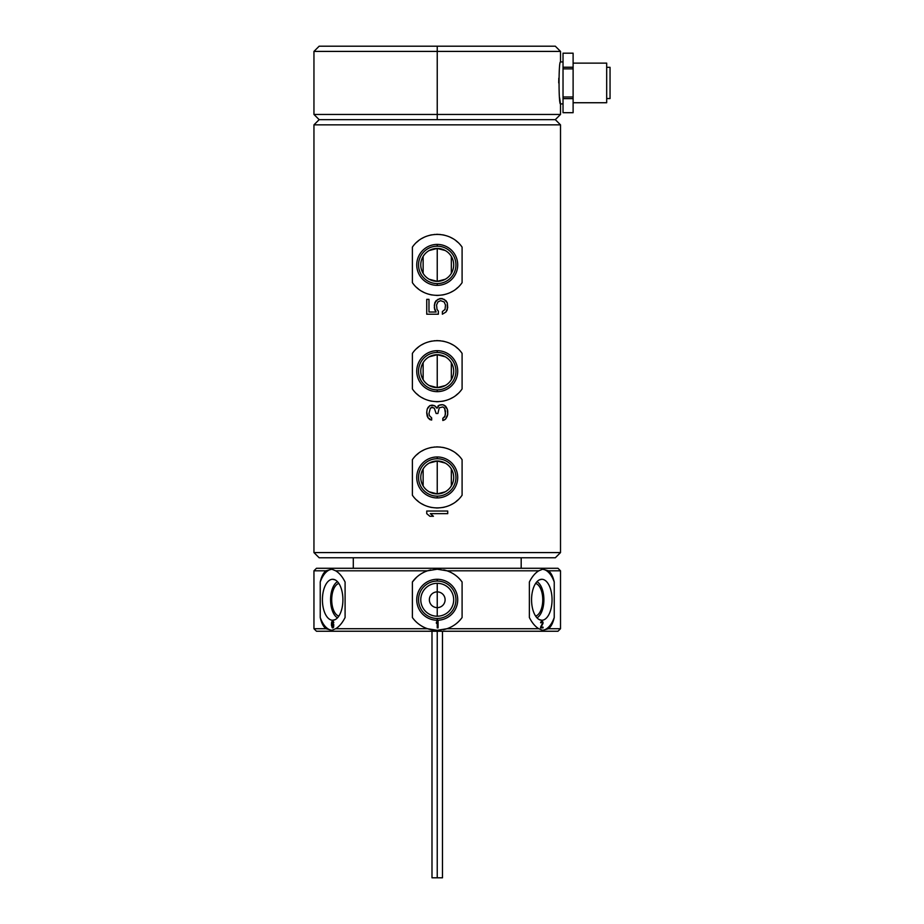 <?xml version="1.0" encoding="UTF-8"?>
<svg xmlns="http://www.w3.org/2000/svg" width="924" height="924" viewBox="0 0 924 924"><rect width="100%" height="100%" fill="white"/><g stroke="black" fill="none" stroke-linecap="round" stroke-linejoin="round"><path stroke-width="1.39" d="M548.521 628.724C551.131 626.622 553.026 622.88 554.238 617.509L554.238 582.005C553.037 576.657 551.131 572.915 548.521 570.801L560.51 570.801L557.992 568.283L560.51 570.801L548.521 570.801L542.631 569.219L538.808 570.801L446.939 570.801L437.237 569.219L427.523 570.801L335.655 570.801L331.843 569.219L325.953 570.801L313.952 570.801L316.47 568.283L313.952 570.801L325.953 570.801C323.342 572.903 321.437 576.634 320.235 582.005L320.235 617.521C321.437 622.868 323.331 626.599 325.953 628.724L331.843 630.307L335.655 628.724L427.523 628.724L437.237 630.307L446.939 628.724L538.808 628.724L542.631 630.307L548.521 628.724C551.131 626.622 553.026 622.88 554.238 617.509A30.55 15.269 -90 0 1 542.215 630.295A30.55 15.269 -90 0 0 554.238 617.509L554.238 582.005C553.037 576.657 551.131 572.915 548.521 570.801L542.631 569.219L538.808 570.801C535.239 572.903 532.085 576.645 529.371 582.005L529.371 617.509C532.085 622.868 535.227 626.611 538.808 628.724L542.631 630.307L548.521 628.724L560.51 628.724L548.521 628.724M412.381 582.005L412.381 617.521A30.55 30.55 0 0 0 416.62 622.302A30.55 30.55 0 0 1 412.381 617.521C416.274 622.857 421.321 626.599 427.523 628.724L335.655 628.724C339.235 626.622 342.377 622.88 345.091 617.521L345.091 582.005C342.4 576.657 339.247 572.926 335.655 570.801L331.843 569.219L325.953 570.801C323.342 572.903 321.437 576.634 320.235 582.005L320.235 617.521A30.55 15.269 90 0 0 332.247 630.295A30.55 15.269 90 0 1 320.235 617.521C321.437 622.868 323.331 626.599 325.953 628.724L313.952 628.724L316.47 631.242L557.992 631.242L560.51 628.724L557.992 631.242L316.47 631.242L313.952 628.724L325.953 628.724L331.843 630.307L335.655 628.724C339.235 626.622 342.377 622.88 345.091 617.521L345.091 582.005C342.4 576.657 339.247 572.926 335.655 570.801L427.523 570.801C421.332 572.915 416.285 576.645 412.381 582.005L412.381 617.521C416.274 622.857 421.321 626.599 427.523 628.724L437.237 630.307L446.939 628.724C453.13 626.611 458.188 622.868 462.092 617.521L462.092 582.005C458.2 576.657 453.153 572.926 446.939 570.801L538.808 570.801C535.239 572.903 532.085 576.645 529.371 582.005L529.371 617.509C532.085 622.868 535.227 626.611 538.808 628.724L446.939 628.724C453.13 626.611 458.188 622.868 462.092 617.521A30.55 30.55 0 0 1 457.842 622.302A30.55 30.55 0 0 0 462.092 617.521A30.55 30.55 0 0 1 457.842 622.302A30.55 30.55 0 0 0 462.092 617.521L462.092 582.005C458.2 576.657 453.153 572.926 446.939 570.801L437.237 569.219L427.523 570.801C421.332 572.915 416.285 576.645 412.381 582.005L416.62 577.223L412.381 582.005A30.55 30.55 0 0 1 416.62 577.211M316.47 568.283L557.992 568.283L316.47 568.283M542.215 569.23A30.55 15.269 -90 0 1 554.238 582.005A30.55 15.269 -90 0 0 542.215 569.23M541.811 620.247A20.478 10.245 90 0 0 552.044 599.757A20.478 10.245 90 0 0 541.811 579.279A20.478 10.245 90 0 0 531.566 599.757A20.478 10.245 90 0 0 541.811 620.247A20.478 10.245 90 0 0 552.044 599.757A20.478 10.245 90 0 0 541.811 579.279L539.327 579.879L541.811 579.279A20.478 10.245 90 0 0 540.552 579.429A20.478 10.245 90 0 0 531.566 599.757A20.478 10.245 90 0 0 540.552 620.085A20.478 10.245 90 0 0 541.811 620.247L539.327 619.634L541.811 620.247M540.621 622.741L541.741 621.171L543 622.164L541.106 627.165L543.069 627.165L543.069 627.881L540.552 627.881L540.552 627.165L540.552 627.881L543.069 627.881L543.069 627.165L541.106 627.165L543 622.164L542.018 621.171L540.69 622.164L540.967 622.741L542.296 622.025L542.642 623.03L540.552 627.165L542.642 623.03L541.949 621.887L540.898 622.741M446.939 628.724A30.55 30.55 0 0 0 452.714 626.091A30.55 30.55 0 0 1 443.497 629.66A30.55 30.55 0 0 0 443.636 629.625M440.863 630.087A30.55 30.55 0 0 1 421.737 626.091A30.55 30.55 0 0 0 440.863 630.087M323.908 626.564L320.928 620.143L323.908 626.564M320.882 619.992L320.316 617.844L320.882 619.992M320.235 582.005A30.55 15.269 90 0 1 332.247 569.23A30.55 15.269 90 0 0 320.235 582.005M332.663 620.247A20.478 10.245 -90 0 0 342.908 599.757A20.478 10.245 -90 0 0 332.663 579.279A20.478 10.245 -90 0 0 322.418 599.757A20.478 10.245 -90 0 0 332.663 620.247A20.478 10.245 -90 0 0 333.922 620.085A20.478 10.245 -90 0 0 342.908 599.757A20.478 10.245 -90 0 0 333.922 579.429A20.478 10.245 -90 0 0 332.663 579.279L335.146 579.879L332.663 579.279A20.478 10.245 -90 0 0 322.418 599.757A20.478 10.245 -90 0 0 332.663 620.247L335.146 619.634L332.663 620.247M332.802 621.171L331.82 621.736L331.404 625.028L332.247 627.743L331.612 622.314L332.524 621.171L333.506 621.736L333.783 622.741L332.871 621.887L332.039 622.314L331.751 624.312L332.871 623.596L333.783 624.601L332.871 623.596L331.751 624.312L332.247 622.025L333.783 622.741L333.16 621.309L332.178 621.309L331.473 623.03L332.178 627.743L333.576 627.315L333.783 624.601L333.576 627.315L332.178 627.743L332.871 627.881M333.506 625.028L333.368 626.738L332.455 627.165L332.039 624.74L332.94 624.312L333.576 625.028L333.437 626.738L333.368 624.74L333.368 626.738L332.455 627.165L332.039 624.74L333.021 624.312L333.506 625.028M337.503 617.821A18.699 9.344 90 0 1 330.584 599.757A18.699 9.344 90 0 1 337.503 581.704A18.699 9.344 90 0 0 330.584 599.757A18.699 9.344 90 0 0 337.503 617.821M338.854 583.448A16.459 8.224 -90 0 0 331.704 599.757A16.459 8.224 -90 0 0 338.854 616.077A16.459 8.224 -90 0 1 331.704 599.757A16.459 8.224 -90 0 1 338.854 583.448M333.506 622.741L332.952 621.887L333.783 622.741M332.178 623.735L331.832 624.312L332.178 623.735M332.594 621.171L331.473 624.023L332.594 627.881M421.76 573.423A30.55 30.55 0 0 1 430.688 569.923M433.957 569.392A30.55 30.55 0 0 1 440.517 569.392M443.774 569.923A30.55 30.55 0 0 1 452.725 573.434M457.854 577.223A30.55 30.55 0 0 1 462.092 582.005M437.237 620.247A20.478 20.478 0 0 0 457.715 599.757A20.478 20.478 0 0 0 437.237 579.279A20.478 20.478 0 0 0 416.747 599.757A20.478 20.478 0 0 0 437.237 620.247A20.478 20.478 0 0 0 457.715 599.757A20.478 20.478 0 0 0 437.237 579.279L437.237 581.057A18.699 18.699 0 0 1 455.936 599.757A18.699 18.699 0 0 1 437.237 618.456L437.237 620.247L437.237 618.456A18.699 18.699 0 0 1 418.537 599.757A18.699 18.699 0 0 1 437.237 581.057L437.237 579.279A20.478 20.478 0 0 0 416.747 599.757A20.478 20.478 0 0 0 437.237 620.247M438.08 627.881L438.08 621.171L437.237 621.171L436.394 623.307L437.237 622.314L437.237 627.881L438.08 627.881L438.08 621.171L438.08 627.881L437.237 627.881L438.08 627.881M437.237 618.456A18.699 18.699 0 0 1 418.537 599.757A18.699 18.699 0 0 1 437.237 581.057A18.699 18.699 0 0 1 455.936 599.757A18.699 18.699 0 0 1 437.237 618.456M437.237 616.216A16.459 16.459 0 0 0 453.684 599.757A16.459 16.459 0 0 0 437.237 583.31A16.459 16.459 0 0 0 420.778 599.757A16.459 16.459 0 0 0 437.237 616.216A16.459 16.459 0 0 0 453.684 599.757A16.459 16.459 0 0 0 437.237 583.31L437.237 591.891A7.866 7.866 0 0 1 445.102 599.757A7.866 7.866 0 0 1 437.237 607.634L437.237 616.216L437.237 607.634A7.866 7.866 0 0 0 445.102 599.757A7.866 7.866 0 0 0 437.237 591.891L437.237 607.634L437.237 591.891A7.866 7.866 0 0 0 429.36 599.757A7.866 7.866 0 0 0 437.237 607.634A7.866 7.866 0 0 1 429.36 599.757A7.866 7.866 0 0 1 437.237 591.891L437.237 583.31A16.459 16.459 0 0 0 420.778 599.757A16.459 16.459 0 0 0 437.237 616.216M429.394 600.461L429.371 599.757L429.394 600.461M445.079 600.461L445.091 599.757L445.079 600.461M429.394 599.064L429.371 599.757L429.394 599.064M445.079 599.064L445.091 599.757L445.079 599.064M437.237 627.881L437.237 622.314L436.394 623.307L436.394 622.164L436.394 623.307M436.394 622.164L437.237 621.171L436.394 622.164M437.237 621.171L438.08 621.171L437.237 621.171M536.971 581.704A18.699 9.344 -90 0 1 543.889 599.757A18.699 9.344 -90 0 1 536.971 617.821A18.699 9.344 -90 0 0 543.889 599.757A18.699 9.344 -90 0 0 536.971 581.704M535.608 616.077A16.459 8.224 90 0 0 542.758 599.757A16.459 8.224 90 0 0 535.608 583.448A16.459 8.224 90 0 1 542.758 599.757A16.459 8.224 90 0 1 535.608 616.077M541.938 621.171L542.919 623.596L541.037 627.165L543.069 623.03L541.741 621.171M542.989 627.881L542.989 627.165L542.989 627.881L540.552 627.881M442.481 631.242L442.481 877.8L437.237 877.8L437.237 631.242L437.237 877.8L431.993 877.8L431.993 631.242M437.237 877.8C443.97 877.8 443.97 877.8 437.237 877.8C430.492 877.8 430.492 877.8 437.237 877.8M353.291 557.784L353.291 568.283L353.291 557.784M521.182 568.283L521.182 557.784L521.182 568.283M555.312 557.784L319.161 557.784L313.952 552.587L319.161 557.784L555.312 557.784L560.51 552.587L560.51 124.855L313.952 124.855L313.952 552.587L313.952 124.855L319.161 119.658L313.952 124.855L560.51 124.855L560.51 552.587L313.952 552.587L560.51 552.587L555.312 557.784M555.312 119.658L560.51 114.449L437.237 114.449L560.51 114.449L555.312 119.658L437.237 119.658L437.237 114.449L313.952 114.449L437.237 114.449L437.237 119.658L555.312 119.658L319.161 119.658L555.312 119.658L560.51 124.855M437.237 114.449L437.237 51.409L560.51 51.409L437.237 51.409L437.237 114.449M560.51 114.449L560.51 103.915L563.028 103.915L560.51 103.915C558.57 105.232 558.558 60.672 560.51 61.943C558.558 60.672 558.57 105.232 560.51 103.915L560.394 103.211M560.302 102.599L559.621 97.829M558.72 82.929L558.812 78.159M524.093 46.2L437.237 46.2L437.237 51.409L437.237 46.2L319.161 46.2L313.952 51.409L437.237 51.409L313.952 51.409L313.952 114.449L319.161 119.658M437.237 46.2L555.312 46.2L560.51 51.409L560.51 61.943L563.028 61.943L560.51 61.943M445.668 46.2L491.36 46.2M573.111 112.67L573.111 98.625L573.111 112.67L563.028 112.693L573.111 112.693L563.028 112.67L563.028 53.165L573.111 53.165L573.111 67.233L573.111 53.188L563.028 53.188L573.111 53.165M573.111 98.625L573.111 67.233L573.111 98.625L563.028 98.625L573.111 98.625M563.028 112.67L563.028 96.974L573.111 96.974L563.028 96.974L563.028 68.873L573.111 68.873L563.028 68.873L563.028 67.233L573.111 67.233L563.028 67.233L563.028 53.188M606.687 102.737L573.111 102.737L606.687 102.737L606.687 63.121L606.687 102.737M573.111 63.121L606.687 63.121L573.111 63.121M610.048 98.545L606.687 98.545L610.048 98.545L610.048 67.313L610.048 98.545M606.687 67.313L610.048 67.313L606.687 67.313M412.381 388.923C423.793 405.832 450.681 405.832 462.092 388.923L462.092 353.407C450.646 336.498 423.827 336.498 412.381 353.407L412.381 388.923C423.793 405.832 450.681 405.832 462.092 388.923L462.092 353.407C450.646 336.498 423.827 336.498 412.381 353.407L412.381 388.923M412.381 282.64C423.793 299.561 450.681 299.561 462.092 282.64L462.092 247.135C450.646 230.215 423.827 230.215 412.381 247.135L412.381 282.64C423.793 299.561 450.681 299.561 462.092 282.64L462.092 247.135C450.646 230.215 423.827 230.215 412.381 247.135L412.381 282.64M412.381 495.206C423.793 512.115 450.681 512.115 462.092 495.206L462.092 459.69C450.646 442.769 423.827 442.769 412.381 459.69L412.381 495.206C423.793 512.115 450.681 512.115 462.092 495.206L462.092 459.69C450.646 442.769 423.827 442.769 412.381 459.69L412.381 495.206M447.724 511.03L426.738 511.03L426.738 513.652L429.868 516.273L433.437 516.273L430.318 513.652L447.724 513.652L447.724 511.03L426.738 511.03L447.724 511.03L447.724 513.652L447.724 511.03M445.495 406.063L442.815 404.747L439.247 405.186L437.017 408.246L434.338 405.624L429.868 405.624L427.188 409.124L426.738 412.185L428.078 417.867L431.658 420.05L431.658 417.867L429.417 415.673L428.979 413.49L430.318 408.246L431.658 407.368L434.338 408.246L436.116 413.49L437.907 413.49L439.247 407.807L442.815 406.93L444.606 408.246L445.495 411.307L445.045 416.112L442.815 418.306L442.815 420.489L445.495 419.173L447.724 414.368L447.285 409.124L444.155 405.186L446.384 407.368L445.495 406.063M438.357 311.145L437.017 309.401L436.567 305.024L437.907 301.963L440.586 300.658L444.155 301.963L445.495 305.024L445.045 309.401L442.365 311.584L442.365 314.206L445.946 312.023L447.285 309.84L447.285 302.841L445.946 300.658L441.926 298.464L437.907 299.341L434.777 302.841L434.338 307.646L436.116 312.023L428.979 312.023L428.979 299.341L426.738 299.341L426.738 314.206L438.357 314.206L438.357 311.145L438.357 314.206L438.357 311.145L437.017 309.401L436.567 305.024L437.907 301.963L440.586 300.658L444.155 301.963L445.495 305.024L445.045 309.401L442.365 311.584L442.365 314.206L445.946 312.023L447.724 307.646L447.285 302.841L444.155 299.341L440.136 298.464L436.116 300.658L434.777 302.841L434.338 307.646L434.777 309.84L434.338 305.024L436.116 300.658L440.136 298.464L444.155 299.341L447.285 302.841L447.724 307.646L445.946 312.023L442.365 314.206L442.365 311.584M457.773 393.786A30.55 30.55 0 0 1 456.121 395.183A30.55 30.55 0 0 0 457.773 393.786M452.529 397.609A30.55 30.55 0 0 1 450.635 398.614A30.55 30.55 0 0 0 452.529 397.609M446.65 400.231A30.55 30.55 0 0 1 445.911 400.462A30.55 30.55 0 0 0 446.65 400.231M444.606 400.808A30.55 30.55 0 0 1 442.515 401.259A30.55 30.55 0 0 0 444.606 400.808M438.299 401.697A30.55 30.55 0 0 1 436.174 401.697A30.55 30.55 0 0 0 438.299 401.697M431.947 401.259A30.55 30.55 0 0 1 429.868 400.808A30.55 30.55 0 0 0 431.947 401.259M428.574 400.462A30.55 30.55 0 0 1 427.824 400.231A30.55 30.55 0 0 0 428.574 400.462M423.839 398.625A30.55 30.55 0 0 1 421.945 397.609A30.55 30.55 0 0 0 423.839 398.625M418.353 395.183A30.55 30.55 0 0 1 416.701 393.786A30.55 30.55 0 0 0 418.353 395.183M437.237 340.621A30.55 30.55 0 0 1 438.299 340.644A30.55 30.55 0 0 0 436.174 340.644A30.55 30.55 0 0 1 437.237 340.621M439.581 340.713A30.55 30.55 0 0 1 440.401 340.783A30.55 30.55 0 0 0 439.581 340.713M442.504 341.083A30.55 30.55 0 0 1 444.583 341.522A30.55 30.55 0 0 0 442.504 341.083M450.623 343.705A30.55 30.55 0 0 1 452.517 344.721A30.55 30.55 0 0 0 450.623 343.705M456.109 347.147A30.55 30.55 0 0 1 457.761 348.544A30.55 30.55 0 0 0 456.109 347.147M416.701 348.544A30.55 30.55 0 0 1 418.364 347.147A30.55 30.55 0 0 0 416.701 348.544M421.945 344.721A30.55 30.55 0 0 1 423.85 343.705A30.55 30.55 0 0 0 421.945 344.721M429.891 341.522A30.55 30.55 0 0 1 431.97 341.083A30.55 30.55 0 0 0 429.891 341.522M434.072 340.783A30.55 30.55 0 0 1 434.777 340.725A30.55 30.55 0 0 0 434.072 340.783M437.237 391.649A20.478 20.478 0 0 0 457.715 371.171A20.478 20.478 0 0 0 437.237 350.681A20.478 20.478 0 0 0 416.747 371.171A20.478 20.478 0 0 0 437.237 391.649A20.478 20.478 0 0 0 457.715 371.171A20.478 20.478 0 0 0 437.237 350.681L437.237 352.471A18.699 18.699 0 0 1 455.936 371.171A18.699 18.699 0 0 1 437.237 389.87L437.237 391.649L437.237 389.87A18.699 18.699 0 0 1 418.537 371.171A18.699 18.699 0 0 1 437.237 352.471L437.237 350.681A20.478 20.478 0 0 0 416.747 371.171A20.478 20.478 0 0 0 437.237 391.649M437.237 389.87A18.699 18.699 0 0 1 418.537 371.171A18.699 18.699 0 0 1 437.237 352.471A18.699 18.699 0 0 1 455.936 371.171A18.699 18.699 0 0 1 437.237 389.87M429.21 385.527L437.237 387.618A16.459 16.459 0 0 0 453.684 371.171A16.459 16.459 0 0 0 437.237 354.712A16.459 16.459 0 0 0 420.778 371.171A16.459 16.459 0 0 0 437.237 387.618A16.459 16.459 0 0 0 453.684 371.171A16.459 16.459 0 0 0 437.237 354.712L437.237 387.618L445.264 385.527M451.339 379.637L451.339 362.693M445.264 356.803L437.237 354.712L429.21 356.803M423.134 362.693L423.134 379.637M437.237 387.618L437.237 354.712A16.459 16.459 0 0 0 420.778 371.171A16.459 16.459 0 0 0 437.237 387.618M457.773 287.503A30.55 30.55 0 0 1 456.121 288.9A30.55 30.55 0 0 0 457.773 287.503M452.529 291.326A30.55 30.55 0 0 1 450.635 292.342A30.55 30.55 0 0 0 452.529 291.326M446.65 293.947A30.55 30.55 0 0 1 445.911 294.178A30.55 30.55 0 0 0 446.65 293.947M444.606 294.537A30.55 30.55 0 0 1 442.515 294.975A30.55 30.55 0 0 0 444.606 294.537M438.299 295.414A30.55 30.55 0 0 1 436.174 295.414A30.55 30.55 0 0 0 438.299 295.414M431.947 294.975A30.55 30.55 0 0 1 429.868 294.537A30.55 30.55 0 0 0 431.947 294.975M428.574 294.178A30.55 30.55 0 0 1 427.824 293.947A30.55 30.55 0 0 0 428.574 294.178M423.839 292.342A30.55 30.55 0 0 1 421.945 291.326A30.55 30.55 0 0 0 423.839 292.342M418.353 288.9A30.55 30.55 0 0 1 416.701 287.503A30.55 30.55 0 0 0 418.353 288.9M437.237 234.338A30.55 30.55 0 0 1 438.299 234.361A30.55 30.55 0 0 0 436.174 234.361A30.55 30.55 0 0 1 437.237 234.338M439.581 234.43A30.55 30.55 0 0 1 440.401 234.511A30.55 30.55 0 0 0 439.581 234.43M442.504 234.8A30.55 30.55 0 0 1 444.583 235.239A30.55 30.55 0 0 0 442.504 234.8M450.623 237.433A30.55 30.55 0 0 1 452.517 238.438A30.55 30.55 0 0 0 450.623 237.433M456.109 240.875A30.55 30.55 0 0 1 457.761 242.273A30.55 30.55 0 0 0 456.109 240.875M416.701 242.273A30.55 30.55 0 0 1 418.364 240.875A30.55 30.55 0 0 0 416.701 242.273M421.945 238.438A30.55 30.55 0 0 1 423.85 237.433A30.55 30.55 0 0 0 421.945 238.438M429.891 235.239A30.55 30.55 0 0 1 431.97 234.8A30.55 30.55 0 0 0 429.891 235.239M434.072 234.511A30.55 30.55 0 0 1 434.777 234.442A30.55 30.55 0 0 0 434.072 234.511M437.237 285.366A20.478 20.478 0 0 0 457.715 264.888A20.478 20.478 0 0 0 437.237 244.41A20.478 20.478 0 0 0 416.747 264.888A20.478 20.478 0 0 0 437.237 285.366A20.478 20.478 0 0 0 457.715 264.888A20.478 20.478 0 0 0 437.237 244.41L437.237 246.188A18.699 18.699 0 0 1 455.936 264.888A18.699 18.699 0 0 1 437.237 283.587L437.237 285.366L437.237 283.587A18.699 18.699 0 0 1 418.537 264.888A18.699 18.699 0 0 1 437.237 246.188L437.237 244.41A20.478 20.478 0 0 0 416.747 264.888A20.478 20.478 0 0 0 437.237 285.366M437.237 283.587A18.699 18.699 0 0 1 418.537 264.888A18.699 18.699 0 0 1 437.237 246.188A18.699 18.699 0 0 1 455.936 264.888A18.699 18.699 0 0 1 437.237 283.587M429.21 279.256L437.237 281.346A16.459 16.459 0 0 0 453.684 264.888A16.459 16.459 0 0 0 437.237 248.429A16.459 16.459 0 0 0 420.778 264.888A16.459 16.459 0 0 0 437.237 281.346A16.459 16.459 0 0 0 453.684 264.888A16.459 16.459 0 0 0 437.237 248.429L437.237 281.346L445.264 279.256M451.339 273.354L451.339 256.41M445.264 250.52L437.237 248.429L429.21 250.52M423.134 256.41L423.134 273.354M437.237 281.346L437.237 248.429A16.459 16.459 0 0 0 420.778 264.888A16.459 16.459 0 0 0 437.237 281.346M457.773 500.057A30.55 30.55 0 0 1 456.121 501.455A30.55 30.55 0 0 0 457.773 500.057M452.529 503.892A30.55 30.55 0 0 1 450.635 504.897A30.55 30.55 0 0 0 452.529 503.892M446.65 506.502A30.55 30.55 0 0 1 445.911 506.733A30.55 30.55 0 0 0 446.65 506.502M444.606 507.091A30.55 30.55 0 0 1 442.515 507.53A30.55 30.55 0 0 0 444.606 507.091M438.299 507.969A30.55 30.55 0 0 1 436.174 507.969A30.55 30.55 0 0 0 438.299 507.969M431.947 507.53A30.55 30.55 0 0 1 429.868 507.091A30.55 30.55 0 0 0 431.947 507.53M428.574 506.745A30.55 30.55 0 0 1 427.824 506.502A30.55 30.55 0 0 0 428.574 506.745M423.839 504.897A30.55 30.55 0 0 1 421.945 503.892A30.55 30.55 0 0 0 423.839 504.897M418.353 501.455A30.55 30.55 0 0 1 416.701 500.057A30.55 30.55 0 0 0 418.353 501.455M437.237 446.904A30.55 30.55 0 0 1 438.299 446.916A30.55 30.55 0 0 0 436.174 446.916A30.55 30.55 0 0 1 437.237 446.904M439.581 446.985A30.55 30.55 0 0 1 440.401 447.066A30.55 30.55 0 0 0 439.581 446.985M442.504 447.355A30.55 30.55 0 0 1 444.583 447.793A30.55 30.55 0 0 0 442.504 447.355M450.623 449.988A30.55 30.55 0 0 1 452.517 451.004A30.55 30.55 0 0 0 450.623 449.988M456.109 453.43A30.55 30.55 0 0 1 457.761 454.827A30.55 30.55 0 0 0 456.109 453.43M416.701 454.827A30.55 30.55 0 0 1 418.364 453.43A30.55 30.55 0 0 0 416.701 454.827M421.945 451.004A30.55 30.55 0 0 1 423.85 449.988A30.55 30.55 0 0 0 421.945 451.004M429.891 447.793A30.55 30.55 0 0 1 431.97 447.355A30.55 30.55 0 0 0 429.891 447.793M434.072 447.066A30.55 30.55 0 0 1 434.777 446.997A30.55 30.55 0 0 0 434.072 447.066M437.237 497.932A20.478 20.478 0 0 0 457.715 477.442A20.478 20.478 0 0 0 437.237 456.964A20.478 20.478 0 0 0 416.747 477.442A20.478 20.478 0 0 0 437.237 497.932A20.478 20.478 0 0 0 457.715 477.442A20.478 20.478 0 0 0 437.237 456.964L437.237 458.743A18.699 18.699 0 0 1 455.936 477.442A18.699 18.699 0 0 1 437.237 496.142L437.237 497.932L437.237 496.142A18.699 18.699 0 0 1 418.537 477.442A18.699 18.699 0 0 1 437.237 458.743L437.237 456.964A20.478 20.478 0 0 0 416.747 477.442A20.478 20.478 0 0 0 437.237 497.932M437.237 496.142A18.699 18.699 0 0 1 418.537 477.442A18.699 18.699 0 0 1 437.237 458.743A18.699 18.699 0 0 1 455.936 477.442A18.699 18.699 0 0 1 437.237 496.142M429.21 491.811L437.237 493.901A16.459 16.459 0 0 0 453.684 477.442A16.459 16.459 0 0 0 437.237 460.995A16.459 16.459 0 0 0 420.778 477.442A16.459 16.459 0 0 0 437.237 493.901A16.459 16.459 0 0 0 453.684 477.442A16.459 16.459 0 0 0 437.237 460.995L437.237 493.901L445.264 491.811M451.339 485.92L451.339 468.976M445.264 463.086L437.237 460.995L429.21 463.086M423.134 468.976L423.134 485.92M437.237 493.901L437.237 460.995A16.459 16.459 0 0 0 420.778 477.442A16.459 16.459 0 0 0 437.237 493.901M447.724 513.652L430.318 513.652L433.437 516.273L429.868 516.273L433.437 516.273M429.868 516.273L426.738 513.652L429.868 516.273M426.738 513.652L426.738 511.03L426.738 513.652M446.384 407.368L447.285 409.124L446.384 407.368M447.285 409.124L447.724 410.868L447.285 409.124M447.724 410.868L447.724 414.368L447.724 410.868M447.724 414.368L447.285 416.112L447.724 414.368M447.285 416.112L446.384 417.867L447.285 416.112M446.384 417.867L445.495 419.173L446.384 417.867M445.495 419.173L444.155 420.05L445.495 419.173M444.155 420.05L442.815 420.489L444.155 420.05M442.815 420.489L442.815 418.306L442.815 420.489M442.815 418.306L444.606 416.99L445.495 413.929L444.606 408.246L442.815 406.93L439.247 407.807L437.907 413.49L436.116 413.49L437.907 413.49M436.116 413.49L434.338 408.246L432.548 407.368L430.318 408.246L428.979 413.49L429.417 415.673L431.658 417.867L431.658 420.05L431.658 417.867M431.658 420.05L429.868 419.612L431.658 420.05M429.868 419.612L428.078 417.867L429.868 419.612M428.078 417.867L427.188 416.112L428.078 417.867M427.188 416.112L426.738 413.051L427.188 416.112M426.738 413.051L426.738 412.185L426.738 413.051M426.738 412.185L427.188 409.124L426.738 412.185M427.188 409.124L428.078 407.368L427.188 409.124M428.078 407.368L429.868 405.624L428.078 407.368M429.868 405.624L431.658 405.186L429.868 405.624M431.658 405.186L432.548 405.186L431.658 405.186M432.548 405.186L434.338 405.624L432.548 405.186M434.338 405.624L435.678 406.491L434.338 405.624M435.678 406.491L437.017 408.246L439.247 405.186L437.907 406.063M439.247 405.186L441.025 404.747L439.247 405.186M441.025 404.747L442.815 404.747L441.025 404.747M442.815 404.747L444.155 405.186L442.815 404.747M438.357 314.206L426.738 314.206L438.357 314.206M426.738 314.206L426.738 299.341L426.738 314.206M426.738 299.341L428.979 299.341L426.738 299.341M428.979 299.341L428.979 312.023L436.116 312.023L434.777 309.84M560.51 570.801L560.51 628.724M313.952 570.801L313.952 628.724"/></g></svg>
